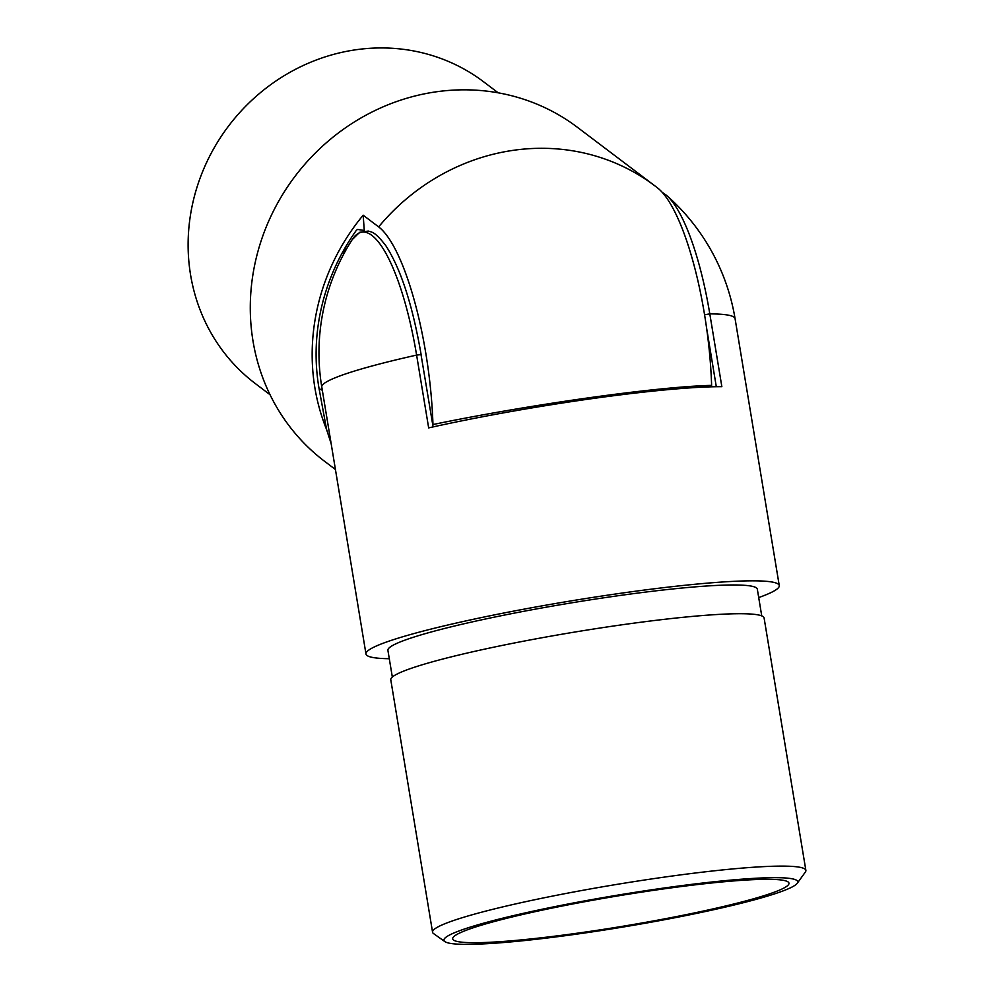 <?xml version="1.0" encoding="UTF-8"?>
<svg xmlns="http://www.w3.org/2000/svg" width="994" height="994" viewBox="0 0 994 994"><rect width="100%" height="100%" fill="white"/><g stroke="black" fill="none" stroke-linecap="round" stroke-linejoin="round"><path stroke-width="1.49" d="M792.268 886.909A179.318 16.177 170.6 0 0 797.25 883.281A179.318 16.177 170.6 0 0 649.492 890.127A179.318 16.177 170.6 0 0 449.387 935.106A179.318 16.177 170.6 0 0 444.89 941.616A179.318 16.177 170.6 0 0 608.092 929.452A179.318 16.177 170.6 0 0 792.268 886.909M444.89 941.616L433.583 933.602A189.195 17.06 -9.4 0 1 432.564 932.198A189.195 17.06 -9.4 0 1 438.329 926.719A189.195 17.06 -9.4 0 1 641.08 880.535A189.195 17.06 -9.4 0 1 805.873 870.396A189.195 17.06 -9.4 0 1 805.364 872.049L797.25 883.281M358.623 233.242A142.689 37.163 -98 0 0 352.149 239.703L359.642 232.31L368.277 231.055C371.421 232.261 374.527 230.857 385.995 245.94C400.942 269.225 412.647 305.431 421.121 354.572L416.61 355.094A142.689 37.163 -98 0 0 358.623 233.242M457.886 933.913A170.421 15.37 170.6 0 0 452.692 938.845A170.421 15.37 170.6 0 0 601.134 929.713A170.421 15.37 170.6 0 0 783.769 888.114A170.421 15.37 170.6 0 0 788.963 883.169A170.421 15.37 170.6 0 0 640.521 892.301A170.421 15.37 170.6 0 0 457.886 933.913M392.332 677.063L387.908 650.362A187.22 16.886 -9.4 0 1 393.612 644.944A187.22 16.886 -9.4 0 1 594.25 599.245A187.22 16.886 -9.4 0 1 757.329 589.206L761.739 615.907M432.564 932.198L390.779 679.809A189.195 17.06 -9.4 0 1 396.544 674.33A189.195 17.06 -9.4 0 1 599.295 628.146A189.195 17.06 -9.4 0 1 764.1 618.007L805.873 870.396M666.539 195.383A142.689 37.163 82 0 1 666.688 195.507L666.688 195.507A142.689 37.163 82 0 1 709.803 313.88A209.448 18.886 -9.4 0 1 735.063 318.627A209.448 209.448 0 0 0 666.688 195.507L662.141 192.252M389.288 658.724A209.448 18.886 -9.4 0 1 365.978 654.002A209.448 18.886 -9.4 0 1 372.365 647.926A209.448 18.886 -9.4 0 1 596.822 596.798A209.448 18.886 -9.4 0 1 779.259 585.578A209.448 18.886 -9.4 0 1 772.872 591.641A209.448 18.886 -9.4 0 1 758.708 597.568M704.572 314.763L709.803 313.88L721.855 386.691A209.448 18.886 170.6 0 0 428.662 427.892L416.61 355.094A209.448 18.886 -9.4 0 0 328.169 380.975A209.448 18.886 -9.4 0 0 321.783 387.039A209.448 209.448 0 0 1 352.149 239.703M498.18 92.815L483.569 81.769A189.195 176.733 127.1 0 0 356.349 49.7A189.195 176.733 127.1 0 0 196.427 189.084A189.195 176.733 127.1 0 0 255.408 383.634L270.02 394.693M588.063 397.911A198.129 14.301 -9.1 0 1 711.617 385.374A150.442 39.188 -98 0 0 657.68 188.028A209.448 209.448 0 0 0 654.711 185.741A209.448 195.656 127.1 0 0 513.873 150.243A209.448 195.656 127.1 0 0 378.639 226.893A150.442 39.188 82 0 1 432.962 424.537A198.129 14.301 -9.1 0 1 588.063 397.911M343.601 254.29A146.031 38.033 82 0 1 346.098 246.102M378.639 226.893L363.17 215.201A209.448 195.656 127.1 0 0 326.604 429.557L318.912 387.735A205.348 191.817 -52.9 0 1 317.658 379.199A205.348 191.817 -52.9 0 1 316.626 368.737A205.348 191.817 -52.9 0 1 356.051 230.757L357.455 229.403L363.431 230.359M657.295 187.729A209.448 195.656 127.1 0 0 654.711 185.741L577.352 127.269A209.448 195.656 127.1 0 0 436.515 91.771A209.448 195.656 127.1 0 0 259.484 246.065A209.448 195.656 127.1 0 0 324.777 461.452L335.438 469.516M326.604 429.557L331.164 443.684M363.17 215.201L364.301 230.869M318.912 387.735A212.418 19.159 170.6 0 0 322.304 390.195M708.138 386.927L711.617 385.374M716.301 386.716L706.56 327.834M421.034 354.659L433.098 426.911M779.259 585.578L735.063 318.627M365.978 654.002L321.783 387.039"/></g></svg>
